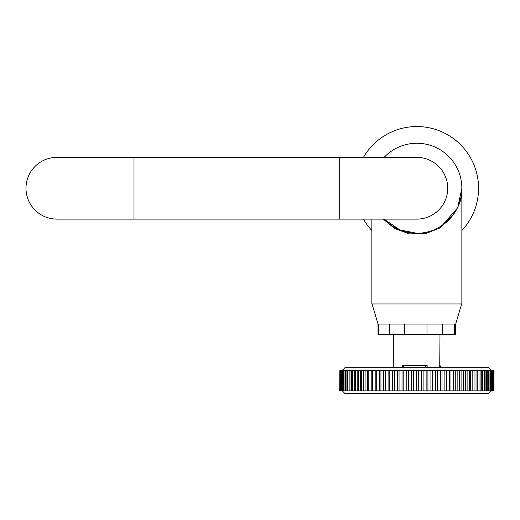 <?xml version="1.0" encoding="UTF-8"?>
<svg xmlns="http://www.w3.org/2000/svg" width="520" height="520" viewBox="0 0 520 520"><rect width="100%" height="100%" fill="white"/><g stroke="black" fill="none" stroke-linecap="round" stroke-linejoin="round"><path stroke-width="0.78" d="M461.857 230.49A61.718 61.718 0 0 0 416.858 126.542A61.718 61.718 0 0 0 363.409 157.398M363.409 219.115A61.718 61.718 0 0 0 371.859 230.49M384.104 157.398A45 45 0 0 1 461.857 188.26A45 45 0 0 1 416.858 233.259L399.698 229.853L384.104 219.115A45 45 0 0 0 416.858 233.259C439.121 235.268 463.866 210.522 461.857 188.26L461.857 303.972L371.859 303.972L371.859 219.115M461.857 188.26L457.672 207.753L439.966 227.975L425.373 233.708L409.227 233.87L394.478 228.41L383.318 219.115M461.611 303.972L455.683 324.031L404.456 324.031L404.456 334.315L389.46 334.315L389.46 324.031L378.794 324.031L378.794 334.315L378.027 334.315L378.027 324.031L372.099 303.972M455.683 324.031L455.683 334.315L454.382 334.315L454.382 324.031M378.794 324.031L378.027 324.031M442.526 324.031L442.526 334.315L426.985 334.315L426.985 324.031M404.456 324.031L389.46 324.031M454.382 334.315L442.526 334.315M426.985 334.315L404.456 334.315M389.46 334.315L378.794 334.315M339.84 390.884L339.859 370.422L339.716 390.884M340.275 390.884L340.288 370.422L340.516 390.884L339.969 390.884M341.01 390.884L341.022 370.422L341.374 370.422L341.361 390.884L340.516 390.884M342.043 390.884L342.056 370.422L342.518 370.422L342.505 390.884L341.361 390.884M343.369 390.884L343.382 370.422L343.954 370.422L343.941 390.884L342.505 390.884M344.988 390.884L345 370.422L345.676 370.422L345.663 390.884L343.941 390.884M346.885 390.884L346.905 370.422L347.685 370.422L347.672 390.884L345.663 390.884M349.07 390.884L349.082 370.422L349.966 370.422L349.954 390.884L347.672 390.884M351.513 390.884L351.526 370.422L352.508 370.422L352.495 390.884L349.954 390.884M354.218 390.884L354.231 370.422L355.303 370.422L355.29 390.884L352.495 390.884M357.168 390.884L357.175 370.422L358.345 370.422L358.332 390.884L355.29 390.884M360.353 390.884L360.36 370.422L361.615 370.422L361.601 390.884L358.332 390.884M363.76 390.884L363.772 370.422L365.105 370.422L365.092 390.884L361.601 390.884M367.38 390.884L367.387 370.422L368.797 370.422L368.784 390.884L365.092 390.884M371.196 390.884L371.202 370.422L372.678 370.422L372.671 390.884L368.784 390.884M375.187 390.884L375.193 370.422L376.734 370.422L376.727 390.884L372.671 390.884M379.347 390.884L379.353 370.422L380.952 370.422L380.946 390.884L376.727 390.884M383.656 390.884L383.663 370.422L385.307 370.422L385.3 390.884L380.946 390.884M388.089 390.884L388.096 370.422L389.786 370.422L389.786 390.884L385.3 390.884M389.786 390.884L392.646 390.884L392.646 370.422L389.786 370.422M394.375 390.884L397.287 390.884L397.293 370.422L394.375 370.422L394.375 390.884L392.646 390.884M399.048 390.884L402.012 390.884L402.019 370.422L399.054 370.422L399.048 390.884L397.287 390.884M403.8 390.884L406.796 390.884L406.796 370.422L403.8 370.422L403.8 390.884L402.012 390.884M408.597 390.884L411.619 390.884L411.619 370.422L408.597 370.422L408.597 390.884L406.796 390.884M413.433 390.884L416.462 390.884L416.462 370.422L413.433 370.422L413.433 390.884L411.619 390.884M418.275 390.884L421.304 390.884L421.304 370.422L418.275 370.422L418.275 390.884L416.462 390.884M423.118 390.884L426.134 390.884L426.134 370.422L423.118 370.422L423.118 390.884L421.304 390.884M427.934 390.884L430.924 390.884L430.918 370.422L427.928 370.422L427.934 390.884L426.134 390.884M432.705 390.884L435.656 390.884L435.656 370.422L432.699 370.422L432.705 390.884L430.924 390.884M437.411 390.884L440.317 390.884L440.317 370.422L437.411 370.422L437.411 390.884L435.656 390.884M442.039 390.884L444.886 390.884L444.88 370.422L442.039 370.422L442.039 390.884L440.317 390.884M491.426 370.422L488.846 367.744L344.871 367.744L342.284 370.422M491.426 390.884L488.859 393.458L344.857 393.458L342.284 390.884M439.998 334.315L439.738 365.281L440.629 367.744M424.437 367.744L427.141 365.281L402.48 365.281L404.749 367.744M394.375 370.422L392.646 370.422M399.054 370.422L397.293 370.422M403.8 370.422L402.019 370.422M408.597 370.422L406.796 370.422M413.433 370.422L411.619 370.422M418.275 370.422L416.462 370.422M423.118 370.422L421.304 370.422M427.928 370.422L426.134 370.422M432.699 370.422L430.918 370.422M437.411 370.422L435.656 370.422M442.039 370.422L440.317 370.422M444.88 370.422L446.563 370.422L446.57 390.884L444.886 390.884M449.345 390.884L449.339 370.422L450.976 370.422L450.983 390.884L446.57 390.884M453.674 390.884L453.668 370.422L455.254 370.422L455.26 390.884L450.983 390.884M457.86 390.884L457.847 370.422L459.375 370.422L459.381 390.884L455.26 390.884M461.877 390.884L461.871 370.422L463.333 370.422L463.34 390.884L459.381 390.884M465.725 390.884L465.712 370.422L467.103 370.422L467.116 390.884L463.34 390.884M469.378 390.884L469.365 370.422L470.678 370.422L470.691 390.884L467.116 390.884M472.823 390.884L472.81 370.422L474.045 370.422L474.051 390.884L470.691 390.884M476.041 390.884L476.034 370.422L477.178 370.422L477.191 390.884L474.051 390.884M479.031 390.884L479.024 370.422L480.077 370.422L480.09 390.884L477.191 390.884M481.78 390.884L481.767 370.422L482.729 370.422L482.742 390.884L480.09 390.884M484.269 390.884L484.257 370.422L485.115 370.422L485.128 390.884L482.742 390.884M486.486 390.884L486.473 370.422L487.24 370.422L487.253 390.884L485.128 390.884M488.436 390.884L488.423 370.422L489.079 370.422L489.093 390.884L487.253 390.884M490.1 390.884L490.087 370.422L490.64 370.422L490.653 390.884L489.093 390.884M491.478 390.884L491.465 370.422L491.901 370.422L491.913 390.884L490.653 390.884M492.557 390.884L492.544 370.422L492.888 390.884L491.913 390.884M493.344 390.884L493.324 370.422L493.558 390.884L492.888 390.884M493.825 390.884L493.805 370.422L493.922 390.884L493.558 390.884M494 390.884L493.987 370.422L493.922 390.884M340.529 370.422L341.022 370.422M341.374 370.422L342.056 370.422M342.518 370.422L343.382 370.422M343.954 370.422L345 370.422M345.676 370.422L346.905 370.422M347.685 370.422L349.082 370.422M349.966 370.422L351.526 370.422M352.508 370.422L354.231 370.422M355.303 370.422L357.175 370.422M358.345 370.422L360.36 370.422M361.615 370.422L363.772 370.422M365.105 370.422L367.387 370.422M368.797 370.422L371.202 370.422M372.678 370.422L375.193 370.422M376.734 370.422L379.353 370.422M380.952 370.422L383.663 370.422M385.307 370.422L388.076 370.422M446.563 370.422L449.339 370.422M450.976 370.422L453.668 370.422M455.254 370.422L457.847 370.422M459.375 370.422L461.871 370.422M463.333 370.422L465.712 370.422M467.103 370.422L469.365 370.422M470.678 370.422L472.81 370.422M474.045 370.422L476.034 370.422M477.178 370.422L479.024 370.422M480.077 370.422L481.767 370.422M482.729 370.422L484.257 370.422M485.115 370.422L486.473 370.422M487.24 370.422L488.423 370.422M489.079 370.422L490.087 370.422M490.64 370.422L491.465 370.422M491.901 370.422L492.544 370.422M492.869 370.422L493.324 370.422M133.998 219.115L56.855 219.115A30.855 30.855 0 0 1 26 188.26A30.855 30.855 0 0 1 56.855 157.398L416.858 157.398A30.855 30.855 0 0 1 447.714 188.26A30.855 30.855 0 0 1 416.858 219.115L133.998 219.115L133.998 157.398M402.48 365.281L402.48 367.744M427.141 365.281L427.141 367.744M439.738 365.281L439.738 367.744M339.716 219.115L339.716 157.398M440.778 367.998L439.998 365.281M393.712 334.315L393.712 367.744"/></g></svg>
